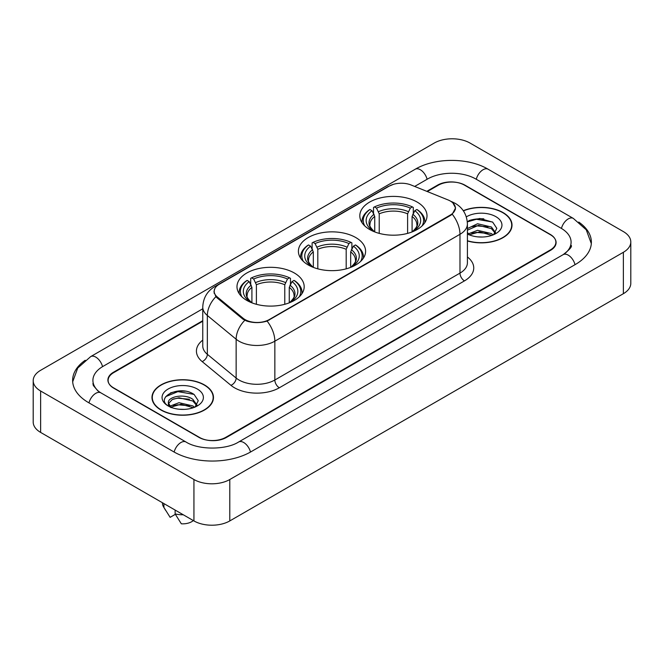 <?xml version="1.0" encoding="UTF-8"?>
<svg xmlns="http://www.w3.org/2000/svg" width="664" height="664" viewBox="0 0 664 664"><rect width="100%" height="100%" fill="white"/><g stroke="black" fill="none" stroke-linecap="round" stroke-linejoin="round"><path stroke-width="1" d="M355.755 237.538A33.598 19.397 0 0 0 319.143 233.33A33.598 19.397 0 0 0 298.402 251.249A33.598 19.397 0 0 0 308.245 264.969A33.598 19.397 0 0 0 344.857 269.177A33.598 19.397 0 0 0 365.598 251.249A33.598 19.397 0 0 0 355.755 237.538M294.343 272.995A33.598 19.397 0 0 0 257.732 268.787A33.598 19.397 0 0 0 236.99 286.707A33.598 19.397 0 0 0 246.825 300.427A33.598 19.397 0 0 0 283.445 304.627A33.598 19.397 0 0 0 304.187 286.707A33.598 19.397 0 0 0 294.343 272.995M417.175 202.08A33.598 19.397 0 0 0 380.555 197.872A33.598 19.397 0 0 0 359.813 215.792A33.598 19.397 0 0 0 369.657 229.512A33.598 19.397 0 0 0 406.268 233.72A33.598 19.397 0 0 0 427.01 215.792A33.598 19.397 0 0 0 417.175 202.08M450.341 201.043A17.115 9.885 0 0 0 448.059 199.939L411.149 185.015A17.115 9.885 0 0 0 389.22 186.119L219.195 284.292A17.115 9.885 0 0 0 214.181 291.28A17.115 9.885 0 0 0 217.269 296.949L243.115 318.255A17.115 9.885 0 0 0 269.244 319.575L450.341 215.02A17.115 9.885 0 0 0 455.355 208.031A17.115 9.885 0 0 0 450.341 201.043M202.761 321.21L113.693 372.628A19.015 10.981 0 0 0 108.124 380.397A19.015 10.981 0 0 0 113.693 388.158L198.868 437.335A19.015 10.981 0 0 0 225.76 437.335L550.307 249.963A19.015 10.981 0 0 0 555.876 242.194A19.015 10.981 0 0 0 550.307 234.433L465.132 185.256A19.015 10.981 0 0 0 438.24 185.256L427.325 191.556M564.765 253.64A34.229 19.762 0 0 0 571.09 242.194A34.229 19.762 0 0 0 561.063 228.217L475.897 179.048A34.229 19.762 0 0 0 427.483 179.048L414.676 186.443M202.761 308.785L102.937 366.42A34.229 19.762 0 0 0 92.91 380.397A34.229 19.762 0 0 0 99.235 391.843M193.938 479.516A25.357 14.641 0 0 0 229.794 479.516L623.371 252.287A25.357 14.641 0 0 0 630.8 241.937A25.357 14.641 0 0 0 623.371 231.587L470.062 143.075A25.357 14.641 0 0 0 434.206 143.075L40.629 370.304A25.357 14.641 0 0 0 33.2 380.655A25.357 14.641 0 0 0 40.629 391.005L193.938 479.516L193.938 520.925A25.357 14.641 0 0 0 229.794 520.925L623.371 293.695A25.357 14.641 0 0 0 630.8 283.345L630.8 241.937M33.2 380.655L33.2 422.063A25.357 14.641 0 0 0 40.629 432.413L193.938 520.925M85.233 360.27A54.523 31.474 0 0 0 72.625 380.397A54.523 31.474 0 0 0 88.594 402.65L173.76 451.827A54.523 31.474 0 0 0 250.867 451.827L575.406 264.455A54.523 31.474 0 0 0 591.375 242.194A54.523 31.474 0 0 0 578.767 222.066M467.406 240.957A30.743 17.754 0 0 0 512.019 225.113A30.743 17.754 0 0 0 503.013 212.563A30.743 17.754 0 0 0 463.289 210.712M204.47 384.929A30.743 17.754 0 0 0 170.963 381.078A30.743 17.754 0 0 0 151.981 397.479A30.743 17.754 0 0 0 160.987 410.028A30.743 17.754 0 0 0 194.494 413.879A30.743 17.754 0 0 0 213.476 397.479A30.743 17.754 0 0 0 204.47 384.929M152.297 399.072A30.743 17.754 0 0 0 152.189 399.545M452.906 202.935L455.579 207.932L452.226 214.198L450.565 215.402L267.094 321.077C260.305 323.127 253.523 323.127 246.742 321.077L242.891 319.135L217.045 297.829L215.9 296.659L213.957 291.72L214.829 288.574M202.761 320.695L113.469 372.247A19.015 10.981 0 0 0 107.9 380.007A19.015 10.981 0 0 0 113.469 387.776L199.54 437.46A19.015 10.981 0 0 0 226.432 437.46L550.531 250.345A19.015 10.981 0 0 0 556.1 242.584A19.015 10.981 0 0 0 550.531 234.815L464.46 185.131A19.015 10.981 0 0 0 437.568 185.131L426.803 191.34M213.26 399.545A30.743 17.754 0 0 0 213.161 399.072M511.811 227.188A30.743 17.754 0 0 0 511.703 226.714M185.264 391.196A25.357 14.641 0 0 0 170.424 392.955M483.807 218.829A25.357 14.641 0 0 0 468.967 220.597M467.406 240.75A30.428 17.571 0 0 0 511.703 225.113A30.428 17.571 0 0 0 502.789 212.688A30.428 17.571 0 0 0 463.406 210.895M477.814 236.882L482.645 237.023M468.336 233.844L477.565 230.325L491.41 233.562L493.086 234.907M469.008 234.873L479.549 231.894L491.41 235.205M467.406 232.375L469.315 234.848M467.406 228.549L477.565 223.751L491.41 226.988L495.518 232.674M467.406 230.176L478.437 225.362L491.41 228.632L495.195 233.106M467.406 233.96A20.667 11.935 0 0 0 495.892 233.554A20.667 11.935 0 0 0 495.892 216.672A20.667 11.935 0 0 0 466.311 216.879M493.568 234.707L496.813 228.35L492.713 222.174L479.831 218.481L467.282 221.51M467.315 221.901L476.437 219.269L492.431 221.983M471.88 226.665L476.437 225.843L487.957 226.847M471.822 233.255L476.437 232.417L487.94 233.421M161.211 409.904A30.428 17.571 0 0 0 194.369 413.705A30.428 17.571 0 0 0 213.161 397.479A30.428 17.571 0 0 0 204.246 385.054A30.428 17.571 0 0 0 171.08 381.244A30.428 17.571 0 0 0 152.297 397.479A30.428 17.571 0 0 0 161.211 409.904M179.263 409.24L184.094 409.381M169.785 406.21L179.014 402.691L192.859 405.928L194.535 407.273M170.465 407.239L180.998 404.251L192.859 407.572M168.399 402.733L170.764 407.206M168.415 403.139C166.954 396.781 184.393 393.03 192.859 399.354L196.976 405.04M168.482 403.563L172.308 399.487L178.989 397.777L192.859 400.99L196.652 405.463M195.025 407.065L198.262 400.707L194.17 394.541C179.662 384.116 153.89 397.852 168.772 406.277L169.511 406.725M197.341 389.038A20.667 11.935 0 0 0 168.108 389.038A20.667 11.935 0 0 0 168.108 405.92A20.667 11.935 0 0 0 197.341 405.911A20.667 11.935 0 0 0 197.341 389.038M162.439 502.748L162.439 503.071A20.285 11.711 0 0 0 163.552 506.889A20.285 11.711 0 0 0 163.917 507.462L170.125 517.331L175.354 514.318M163.917 507.462L163.917 503.594M171.08 407.63C168.913 406.343 168.042 404.949 168.465 403.463M175.13 510.068L175.13 513.928L181.33 523.805A12.682 7.321 0 0 0 193.307 520.568M175.13 513.928A20.285 11.711 0 0 0 183.281 514.774M165.751 396.615L177.894 391.627L193.888 394.35M173.337 399.031L177.894 398.201L189.414 399.213M173.279 405.621L177.894 404.774L189.398 405.779M374.737 231.919L374.737 216.439L372.023 210.695A27.257 15.737 0 0 0 372.023 230.217L371.516 230.508M373.533 213.293L373.533 207.425L374.438 206.911A30.179 17.422 0 0 1 412.394 206.911L410.319 208.106A27.257 15.737 0 0 0 376.513 208.106L379.219 213.849L379.219 233.379M407.605 233.379L407.605 213.849L410.319 208.106M364.768 225.934A30.179 17.422 0 0 1 369.948 209.5L369.051 210.015A31.44 18.152 0 0 0 361.971 221.486A31.44 18.152 0 0 0 362.046 222.747M412.394 206.911L413.29 207.425L413.29 213.293M369.948 209.5L372.023 210.695M376.513 208.106L374.438 206.911M372.023 230.217L374.513 231.836M424.777 222.747A31.44 18.152 0 0 0 424.852 221.486A31.44 18.152 0 0 0 417.772 210.015L416.876 209.5A30.179 17.422 0 0 1 422.055 225.934M415.307 230.508L414.801 230.217A27.257 15.737 0 0 0 414.801 210.695L416.876 209.5M412.311 231.836L414.801 230.217M414.801 210.695L412.087 216.439L412.087 231.919M313.325 267.376L313.325 251.897L310.611 246.153A27.257 15.737 0 0 0 310.611 265.666L310.105 265.965M312.121 248.751L312.121 242.883L313.018 242.368A30.179 17.422 0 0 1 350.982 242.368L348.907 243.563A27.257 15.737 0 0 0 315.093 243.563L317.807 249.307L317.807 268.837M346.193 268.837L346.193 249.307L348.907 243.563M303.357 261.392A30.179 17.422 0 0 1 308.536 244.95L307.639 245.472A31.44 18.152 0 0 0 300.56 256.943A31.44 18.152 0 0 0 300.634 258.205M350.982 242.368L351.878 242.883L351.878 248.751M308.536 244.95L310.611 246.153M315.093 243.563L313.018 242.368M310.611 265.666L313.101 267.293M363.366 258.205A31.44 18.152 0 0 0 363.44 256.943A31.44 18.152 0 0 0 356.361 245.472L355.464 244.95A30.179 17.422 0 0 1 360.643 261.392M353.895 265.965L353.389 265.666A27.257 15.737 0 0 0 353.389 246.153L355.464 244.95M350.899 267.293L353.389 265.666M353.389 246.153L350.675 251.897L350.675 267.376M251.913 302.834L251.913 287.354L249.199 281.611A27.257 15.737 0 0 0 249.199 301.124L248.693 301.423M250.71 284.2L250.71 278.341L251.606 277.818A30.179 17.422 0 0 1 289.562 277.818L287.487 279.021A27.257 15.737 0 0 0 253.681 279.021L256.395 284.765L256.395 304.295M284.781 304.295L284.781 284.765L287.487 279.021M241.945 296.849A30.179 17.422 0 0 1 247.124 280.407L246.228 280.922A31.44 18.152 0 0 0 239.148 292.401A31.44 18.152 0 0 0 239.223 293.662M289.562 277.818L290.467 278.341L290.467 284.2M247.124 280.407L249.199 281.611M253.681 279.021L251.606 277.818M249.199 301.124L251.689 302.751M301.954 293.662A31.44 18.152 0 0 0 302.029 292.401A31.44 18.152 0 0 0 294.949 280.922L294.052 280.407A30.179 17.422 0 0 1 299.232 296.849M292.484 301.423L291.977 301.124A27.257 15.737 0 0 0 291.977 281.611L294.052 280.407M289.487 302.751L291.977 301.124M291.977 281.611L289.263 287.354L289.263 302.834M217.269 296.949L217.269 298.012M243.115 318.255L243.115 319.318M269.244 319.575L269.244 320.081M450.341 215.02L450.341 215.526M250.486 452.043A10.143 5.86 -120 0 0 238.617 442.008C226.15 450.067 198.478 450.067 186.003 442.008L100.837 392.831L97.84 390.847L93.334 385.518L92.91 383.501M174.142 452.043A10.143 5.86 -60 0 1 180.932 442.506A10.143 5.86 -60 0 1 186.003 442.008M88.976 402.874A10.143 5.86 -60 0 1 95.765 393.337A10.143 5.86 -60 0 1 100.837 392.831M72.683 381.825L77.73 368.03L90.694 356.601A10.143 5.86 60 0 1 102.555 366.644M90.694 356.601L415.241 169.229A10.143 5.86 60 0 1 427.101 179.263M415.241 169.229C435.02 157.459 468.352 157.459 488.14 169.229A10.143 5.86 120 0 0 483.068 169.727A10.143 5.86 120 0 0 476.279 179.263M591.317 243.622L586.27 229.827L573.306 218.398A10.143 5.86 120 0 0 568.235 218.904A10.143 5.86 120 0 0 561.445 228.441M575.024 264.67A10.143 5.86 -120 0 0 563.163 254.636L238.617 442.008M229.794 520.925L229.794 479.516M40.629 432.413L40.629 391.005M623.371 293.695L623.371 252.287M467.406 256.968A31.698 18.302 180 0 1 464.46 280.889L279.328 387.776A6.341 3.66 60 0 1 274.846 380.007L459.978 273.12A25.357 14.641 0 0 0 467.406 262.77L467.406 223.951A25.357 14.641 180 0 1 459.978 234.301A22.186 12.807 -120 0 0 452.226 214.198M279.328 387.776A31.698 18.302 180 0 1 234.5 387.776A31.698 18.302 180 0 1 230.947 385.327L202.155 361.581A31.698 18.302 180 0 1 202.761 340.109M238.982 380.007A25.357 14.641 0 0 0 274.846 380.007L274.846 341.188A25.357 14.641 180 0 1 238.982 341.188A25.357 14.641 180 0 1 236.143 339.229L207.342 315.483A25.357 14.641 180 0 1 202.761 307.092L202.761 345.911A25.357 14.641 0 0 0 207.342 354.31L236.143 378.057A25.357 14.641 0 0 0 238.982 380.007M467.406 223.951C466.975 214.829 462.974 207.99 455.388 203.441L452.184 201.881A22.186 10.392 112 0 0 451.238 201.607M267.094 321.077A22.186 12.807 60 0 1 274.846 341.188L459.978 234.301L459.978 273.12A6.341 3.66 60 0 0 464.46 280.889M217.169 285.694A22.186 12.807 -120 0 0 214.779 286.582C207.193 291.131 203.184 297.97 202.761 307.092M214.779 286.582L387.585 186.808A22.186 12.807 60 0 1 389.262 186.103M215.9 296.659A22.186 14.84 129.5 0 0 207.342 315.483L207.342 354.31A6.341 4.241 -50.5 0 1 202.155 361.581M244.784 320.314A22.186 14.84 129.5 0 0 236.143 339.229L236.143 378.057A6.341 4.241 -50.5 0 1 230.947 385.327M374.737 216.439A23.456 13.546 0 0 0 369.956 224.631C369.317 225.826 370.728 228.101 374.189 231.454M407.605 213.849A23.456 13.546 0 0 0 379.219 213.849M374.073 214.223A24.385 14.077 0 0 0 374.073 231.379M408.269 211.642A24.385 14.077 0 0 0 378.555 211.642M412.751 231.379A24.385 14.077 0 0 0 412.751 214.223M412.634 231.454C416.096 228.109 417.507 225.835 416.868 224.631A23.456 13.546 0 0 0 412.087 216.439M313.325 251.897A23.456 13.546 0 0 0 308.544 260.089C307.905 261.284 309.316 263.558 312.777 266.911M346.193 249.307A23.456 13.546 0 0 0 317.807 249.307M312.661 249.681A24.385 14.077 0 0 0 312.661 266.837M346.857 247.091A24.385 14.077 0 0 0 317.143 247.091M351.339 266.837A24.385 14.077 0 0 0 351.339 249.681M351.223 266.911C354.684 263.567 356.095 261.292 355.456 260.089A23.456 13.546 0 0 0 350.675 251.897M251.913 287.354A23.456 13.546 0 0 0 247.132 295.546C246.493 296.742 247.904 299.016 251.365 302.369M284.781 284.765A23.456 13.546 0 0 0 256.395 284.765M251.249 285.138A24.385 14.077 0 0 0 251.249 302.294M285.445 282.549A24.385 14.077 0 0 0 255.731 282.549M289.927 302.294A24.385 14.077 0 0 0 289.927 285.138M289.811 302.369C293.272 299.024 294.683 296.75 294.044 295.546A23.456 13.546 0 0 0 289.263 287.354M214.181 291.28L214.181 293.38M455.355 208.031L455.355 209.542M571.09 245.298C572.501 246.327 569.861 249.44 563.163 254.636M488.14 169.229L573.306 218.398M387.585 186.808L393.378 184.36M452.184 201.881L450.806 201.325M511.703 227.652L511.703 225.113M213.161 400.018L213.161 397.479M165.61 510.334L163.552 506.889M152.297 400.018L152.297 397.479M361.971 222.631L361.971 221.486M424.852 222.631L424.852 221.486M300.56 258.088L300.56 256.943M363.44 258.088L363.44 256.943M239.148 293.546L239.148 292.401M302.029 293.546L302.029 292.401"/></g></svg>
